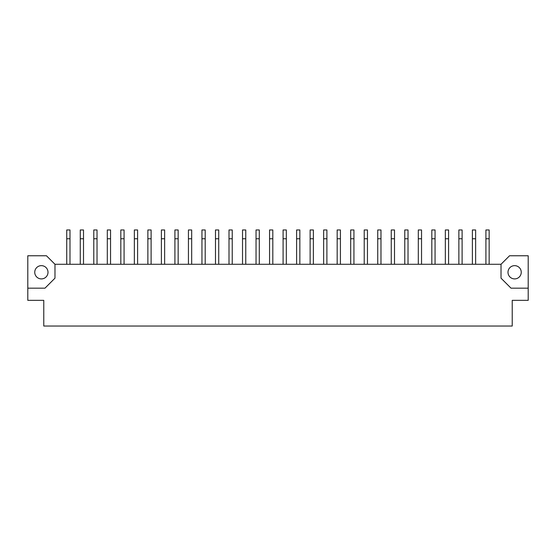 <?xml version="1.0" encoding="UTF-8"?>
<svg xmlns="http://www.w3.org/2000/svg" width="556" height="556" viewBox="0 0 556 556"><rect width="100%" height="100%" fill="white"/><g stroke="black" fill="none" stroke-linecap="round" stroke-linejoin="round"><path stroke-width="0.83" d="M514.627 265.65A6.623 6.623 0 0 0 507.996 272.273A6.623 6.623 0 0 0 514.627 278.904A6.623 6.623 0 0 0 521.25 272.273A6.623 6.623 0 0 0 514.627 265.65M41.373 265.65A6.623 6.623 0 0 0 34.75 272.273A6.623 6.623 0 0 0 41.373 278.904A6.623 6.623 0 0 0 48.004 272.273A6.623 6.623 0 0 0 41.373 265.65M27.8 288.175L27.8 300.344L43.771 300.344L43.771 326.038L512.229 326.038L512.229 300.344L528.2 300.344L528.2 255.767L509.539 255.767L501.019 264.281L54.981 264.281L46.461 255.767L27.8 255.767L27.8 288.175L44.973 288.175L54.981 278.174L54.981 264.281M501.019 264.281L501.019 278.174L511.027 288.175L528.2 288.175M69.986 264.281L69.986 229.962L66.741 229.962L66.741 264.281M97.029 264.281L97.029 229.962L93.783 229.962L93.783 264.281M83.511 264.281L83.511 229.962L80.266 229.962L80.266 264.281M110.554 264.281L110.554 229.962L107.308 229.962L107.308 264.281M124.071 264.281L124.071 229.962L120.826 229.962L120.826 264.281M151.114 264.281L151.114 229.962L147.868 229.962L147.868 264.281M178.156 264.281L178.156 229.962L174.911 229.962L174.911 264.281M137.596 264.281L137.596 229.962L134.35 229.962L134.35 264.281M164.639 264.281L164.639 229.962L161.393 229.962L161.393 264.281M191.681 264.281L191.681 229.962L188.435 229.962L188.435 264.281M205.199 264.281L205.199 229.962L201.953 229.962L201.953 264.281M232.241 264.281L232.241 229.962L229.002 229.962L229.002 264.281M259.291 264.281L259.291 229.962L256.045 229.962L256.045 264.281M218.723 264.281L218.723 229.962L215.478 229.962L215.478 264.281M245.766 264.281L245.766 229.962L242.52 229.962L242.52 264.281M272.808 264.281L272.808 229.962L269.563 229.962L269.563 264.281M286.333 264.281L286.333 229.962L283.087 229.962L283.087 264.281M313.375 264.281L313.375 229.962L310.13 229.962L310.13 264.281M340.418 264.281L340.418 229.962L337.172 229.962L337.172 264.281M367.46 264.281L367.46 229.962L364.215 229.962L364.215 264.281M394.503 264.281L394.503 229.962L391.257 229.962L391.257 264.281M421.545 264.281L421.545 229.962L418.3 229.962L418.3 264.281M448.588 264.281L448.588 229.962L445.342 229.962L445.342 264.281M475.63 264.281L475.63 229.962L472.385 229.962L472.385 264.281M299.851 264.281L299.851 229.962L296.605 229.962L296.605 264.281M326.893 264.281L326.893 229.962L323.648 229.962L323.648 264.281M353.936 264.281L353.936 229.962L350.69 229.962L350.69 264.281M380.978 264.281L380.978 229.962L377.732 229.962L377.732 264.281M408.021 264.281L408.021 229.962L404.775 229.962L404.775 264.281M435.063 264.281L435.063 229.962L431.817 229.962L431.817 264.281M462.105 264.281L462.105 229.962L458.867 229.962L458.867 264.281M489.155 264.281L489.155 229.962L485.909 229.962L485.909 264.281M69.986 238.753L66.741 238.753M97.029 238.753L93.783 238.753M83.511 238.753L80.266 238.753M110.554 238.753L107.308 238.753M124.071 238.753L120.826 238.753M151.114 238.753L147.868 238.753M178.156 238.753L174.911 238.753M137.596 238.753L134.35 238.753M164.639 238.753L161.393 238.753M191.681 238.753L188.435 238.753M205.199 238.753L201.953 238.753M232.241 238.753L229.002 238.753M259.291 238.753L256.045 238.753M218.723 238.753L215.478 238.753M245.766 238.753L242.52 238.753M272.808 238.753L269.563 238.753M286.333 238.753L283.087 238.753M313.375 238.753L310.13 238.753M340.418 238.753L337.172 238.753M367.46 238.753L364.215 238.753M394.503 238.753L391.257 238.753M421.545 238.753L418.3 238.753M448.588 238.753L445.342 238.753M475.63 238.753L472.385 238.753M299.851 238.753L296.605 238.753M326.893 238.753L323.648 238.753M353.936 238.753L350.69 238.753M380.978 238.753L377.732 238.753M408.021 238.753L404.775 238.753M435.063 238.753L431.817 238.753M462.105 238.753L458.867 238.753M489.155 238.753L485.909 238.753"/></g></svg>

